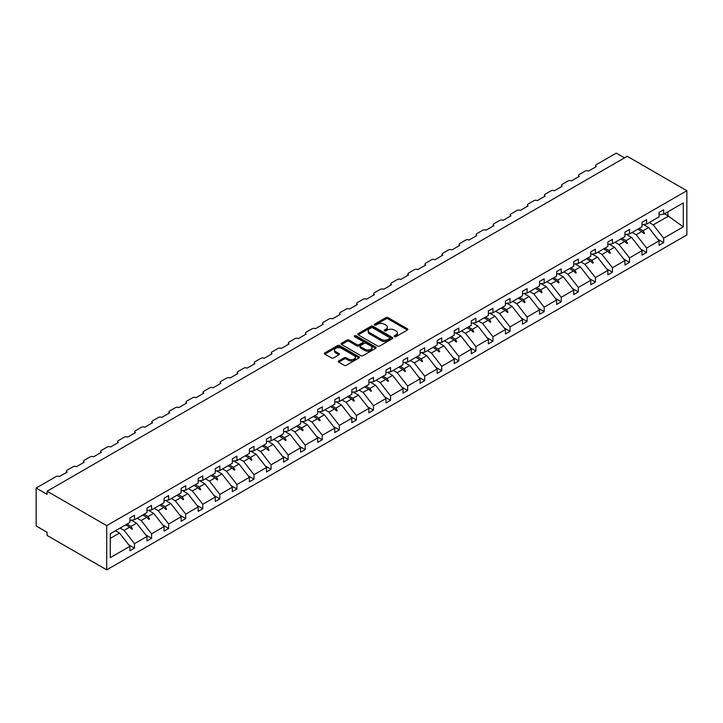 <?xml version="1.0" encoding="UTF-8"?>
<svg xmlns="http://www.w3.org/2000/svg" width="723" height="723" viewBox="0 0 723 723"><rect width="100%" height="100%" fill="white"/><g stroke="black" fill="none" stroke-linecap="round" stroke-linejoin="round"><path stroke-width="1.08" d="M394.469 336.629A1.066 0.615 0 0 0 395.969 336.629L407.383 330.04A1.518 0.877 0 0 0 407.826 329.417A1.518 0.877 0 0 0 407.383 328.802L388.052 317.641A1.518 0.877 0 0 0 385.901 317.641L374.487 324.229A1.066 0.615 0 0 0 375.996 325.097L377.469 324.238A4.862 2.802 0 0 1 384.347 324.238L385.955 325.169A4.862 2.802 0 0 1 387.374 327.158A4.862 2.802 0 0 1 385.955 329.146L384.473 329.995A1.066 0.615 0 0 0 385.983 330.863L387.456 330.013A4.862 2.802 0 0 1 394.333 330.013L395.942 330.935A4.862 2.802 0 0 1 397.37 332.923A4.862 2.802 0 0 1 395.942 334.912L394.469 335.761A1.066 0.615 0 0 0 394.469 336.629L394.469 335.761M338.753 360.922A1.518 0.877 0 0 0 338.31 361.536A1.518 0.877 0 0 0 338.753 362.16L344.175 365.287A1.518 0.877 0 0 0 346.326 365.287L358.997 357.975A1.518 0.877 0 0 0 359.439 357.352A1.518 0.877 0 0 0 358.997 356.737L339.665 345.576A1.518 0.877 0 0 0 337.514 345.576L324.844 352.887A1.518 0.877 0 0 0 324.401 353.511A1.518 0.877 0 0 0 324.844 354.134L331.396 357.912A1.518 0.877 0 0 0 333.547 357.912L338.97 354.785A1.518 0.877 0 0 0 339.412 354.162A1.518 0.877 0 0 0 338.97 353.538L335.716 351.667A4.067 2.35 0 0 1 334.523 350.004A4.067 2.35 0 0 1 337.035 347.835A4.067 2.35 0 0 1 341.464 348.35L354.189 355.698A4.067 2.35 0 0 1 355.382 357.352A4.067 2.35 0 0 1 352.869 359.521A4.067 2.35 0 0 1 348.441 359.015L346.326 357.786A1.518 0.877 0 0 0 344.175 357.786L338.753 360.922L338.753 362.16L344.175 359.051L344.175 357.786M686.85 190.718L106.724 525.648L106.724 569.869L686.85 234.939L686.85 190.718L627.221 156.285L47.094 491.224L47.094 494.378L36.15 488.061L56.06 476.565A2.323 1.338 180 0 1 59.349 476.565L67.221 472.02A2.323 1.338 0 0 1 66.543 471.071A2.323 1.338 0 0 1 67.221 470.122L73.131 466.715A2.323 1.338 180 0 1 76.412 466.715L84.293 462.16A2.323 1.338 0 0 1 83.615 461.211A2.323 1.338 0 0 1 84.293 460.271L90.203 456.855A2.323 1.338 180 0 1 93.484 456.855L101.365 452.309A2.323 1.338 0 0 1 100.687 451.36A2.323 1.338 0 0 1 101.365 450.411L107.275 447.004A2.323 1.338 180 0 1 110.556 447.004L118.427 442.449A2.323 1.338 0 0 1 117.75 441.509A2.323 1.338 0 0 1 118.427 440.56L124.338 437.144A2.323 1.338 180 0 1 127.619 437.144L135.499 432.598A2.323 1.338 0 0 1 134.821 431.649A2.323 1.338 0 0 1 135.499 430.7L141.41 427.293A2.323 1.338 180 0 1 144.69 427.293L152.571 422.747A2.323 1.338 0 0 1 151.893 421.798A2.323 1.338 0 0 1 152.571 420.849L158.482 417.442A2.323 1.338 180 0 1 161.762 417.442L169.634 412.887A2.323 1.338 0 0 1 168.956 411.938A2.323 1.338 0 0 1 169.634 410.998L175.544 407.582A2.323 1.338 180 0 1 178.825 407.582L186.706 403.036A2.323 1.338 0 0 1 186.028 402.087A2.323 1.338 0 0 1 186.706 401.138L192.616 397.731A2.323 1.338 180 0 1 195.897 397.731L203.778 393.176A2.323 1.338 0 0 1 203.1 392.237A2.323 1.338 0 0 1 203.778 391.288L209.688 387.871A2.323 1.338 180 0 1 212.969 387.871L220.849 383.326A2.323 1.338 0 0 1 220.163 382.377A2.323 1.338 0 0 1 220.849 381.428L226.751 378.021A2.323 1.338 180 0 1 230.041 378.021L237.912 373.475A2.323 1.338 0 0 1 237.234 372.526A2.323 1.338 0 0 1 237.912 371.577L243.823 368.161A2.323 1.338 180 0 1 247.103 368.161L254.984 363.615A2.323 1.338 0 0 1 254.306 362.666A2.323 1.338 0 0 1 254.984 361.717L260.895 358.31A2.323 1.338 180 0 1 264.175 358.31L272.056 353.764A2.323 1.338 0 0 1 271.369 352.815A2.323 1.338 0 0 1 272.056 351.866L277.957 348.459A2.323 1.338 180 0 1 281.247 348.459L289.119 343.904A2.323 1.338 0 0 1 288.441 342.955A2.323 1.338 0 0 1 289.119 342.015L295.029 338.599A2.323 1.338 180 0 1 298.31 338.599L306.191 334.053A2.323 1.338 0 0 1 305.513 333.104A2.323 1.338 0 0 1 306.191 332.155L312.101 328.748A2.323 1.338 180 0 1 315.382 328.748L323.262 324.193A2.323 1.338 0 0 1 322.575 323.253A2.323 1.338 0 0 1 323.262 322.304L329.164 318.888A2.323 1.338 180 0 1 332.453 318.888L340.325 314.342A2.323 1.338 0 0 1 339.647 313.393A2.323 1.338 0 0 1 340.325 312.444L346.236 309.037A2.323 1.338 180 0 1 349.516 309.037L357.397 304.491A2.323 1.338 0 0 1 356.719 303.543A2.323 1.338 0 0 1 357.397 302.594L363.308 299.177A2.323 1.338 180 0 1 366.588 299.177L374.469 294.632A2.323 1.338 0 0 1 373.782 293.683A2.323 1.338 0 0 1 374.469 292.734L380.37 289.327A2.323 1.338 180 0 1 383.66 289.327L391.532 284.781A2.323 1.338 0 0 1 390.854 283.832A2.323 1.338 0 0 1 391.532 282.883L397.442 279.476A2.323 1.338 180 0 1 400.723 279.476L408.603 274.921A2.323 1.338 0 0 1 407.926 273.972A2.323 1.338 0 0 1 408.603 273.032L414.514 269.616A2.323 1.338 180 0 1 417.795 269.616L425.675 265.07A2.323 1.338 0 0 1 424.997 264.121A2.323 1.338 0 0 1 425.675 263.172L431.577 259.765A2.323 1.338 180 0 1 434.866 259.765L442.738 255.21A2.323 1.338 0 0 1 442.06 254.27A2.323 1.338 0 0 1 442.738 253.321L448.649 249.905A2.323 1.338 180 0 1 451.929 249.905L459.81 245.359A2.323 1.338 0 0 1 459.132 244.41A2.323 1.338 0 0 1 459.81 243.461L465.72 240.054A2.323 1.338 180 0 1 469.001 240.054L476.882 235.508A2.323 1.338 0 0 1 476.204 234.559A2.323 1.338 0 0 1 476.882 233.61L482.792 230.203A2.323 1.338 180 0 1 486.073 230.203L493.945 225.648A2.323 1.338 0 0 1 493.267 224.699A2.323 1.338 0 0 1 493.945 223.759L499.855 220.343A2.323 1.338 180 0 1 503.136 220.343L511.016 215.797A2.323 1.338 0 0 1 510.339 214.848A2.323 1.338 0 0 1 511.016 213.9L516.927 210.492A2.323 1.338 180 0 1 520.208 210.492L528.088 205.938A2.323 1.338 0 0 1 527.41 204.998A2.323 1.338 0 0 1 528.088 204.049L533.999 200.633A2.323 1.338 180 0 1 537.279 200.633L545.16 196.087A2.323 1.338 0 0 1 544.473 195.138A2.323 1.338 0 0 1 545.16 194.189L551.062 190.782A2.323 1.338 180 0 1 554.342 190.782L562.223 186.236A2.323 1.338 0 0 1 561.545 185.287A2.323 1.338 0 0 1 562.223 184.338L568.133 180.922A2.323 1.338 180 0 1 571.414 180.922L579.295 176.376A2.323 1.338 0 0 1 578.617 175.427A2.323 1.338 0 0 1 579.295 174.478L585.205 171.071A2.323 1.338 180 0 1 588.486 171.071L596.367 166.525A2.323 1.338 0 0 1 595.68 165.576A2.323 1.338 0 0 1 596.367 164.627L616.276 153.131L624.482 157.867M106.724 525.648L47.094 491.224M377.578 346.01A1.518 0.877 0 0 0 379.729 346.01L392.399 338.689A1.518 0.877 0 0 0 392.842 338.066A1.518 0.877 0 0 0 392.399 337.451L373.068 326.29A1.518 0.877 0 0 0 370.917 326.29L358.247 333.61A1.518 0.877 0 0 0 357.804 334.225A1.518 0.877 0 0 0 358.247 334.848L377.578 346.01M354.966 336.855A1.066 0.615 0 0 1 356.041 337.008L375.68 348.341L363.027 355.653A1.518 0.877 0 0 1 360.876 355.653L341.545 344.491L341.545 343.244A1.518 0.877 0 0 0 341.102 343.868A1.518 0.877 0 0 0 341.545 344.491M341.545 343.244L346.968 340.117A1.518 0.877 0 0 1 349.119 340.117L356.954 344.645A1.518 0.877 0 0 0 359.105 344.645L362.702 342.566A1.518 0.877 0 0 0 363.145 341.943A1.518 0.877 0 0 0 362.702 341.328L354.541 336.611A1.066 0.615 0 0 1 356.041 335.743L375.698 347.094A1.518 0.877 0 0 1 376.141 347.709A1.518 0.877 0 0 1 375.698 348.332L375.698 347.094M110.294 538.373L119.521 533.041L129.923 546.335L110.294 557.668L110.294 533.728L129.923 522.395L129.923 517.939L134.514 515.291L134.514 519.747L129.923 520.316M128.703 544.78L134.514 548.142L134.514 543.687L146.986 536.484L136.593 523.19L131.324 520.144M120.099 528.07L124.121 530.384L134.514 543.687M134.514 519.747L146.986 512.544L146.986 508.088L151.586 505.431L151.586 509.887L146.986 510.465M145.775 534.93L151.586 538.283L151.586 533.827L164.058 526.633L153.665 513.33L148.387 510.284M137.171 518.21L141.193 520.533L151.586 533.827M151.586 509.887L164.058 502.684L164.058 498.237L168.658 495.58L168.658 500.036L164.058 500.605M162.847 525.079L168.658 528.432L168.658 523.976L181.13 516.773L170.736 503.479L165.459 500.433M154.234 508.359L158.256 510.682L168.658 523.976M168.658 500.036L181.13 492.833L181.13 488.377L185.721 485.729L185.721 490.176L181.13 490.754M179.91 515.219L185.721 518.572L185.721 514.125L198.192 506.922L187.799 493.619L182.53 490.574M171.306 498.499L175.328 500.822L185.721 514.125M185.721 490.176L198.192 482.982L198.192 478.527L202.792 475.87L202.792 480.325L198.192 480.894M196.981 505.368L202.792 508.721L202.792 504.265L215.264 497.063L204.871 483.768L199.593 480.723M188.378 488.649L192.399 490.971L202.792 504.265M202.792 480.325L215.264 473.122L215.264 468.667L219.864 466.019L219.864 470.474L215.264 471.044M214.053 495.508L219.864 498.87L219.864 494.415L232.336 487.212L221.943 473.908L216.665 470.872M205.44 478.789L209.462 481.111L219.864 494.415M219.864 470.474L232.336 463.271L232.336 458.816L236.927 456.159L236.927 460.614L232.336 461.184M231.116 485.657L236.927 489.01L236.927 484.555L249.399 477.352L239.006 464.058L233.737 461.012M222.512 468.938L226.534 471.26L236.927 484.555M236.927 460.614L249.399 453.411L249.399 448.956L253.999 446.308L253.999 450.763L249.399 451.333M248.188 475.797L253.999 479.159L253.999 474.704L266.471 467.501L256.078 454.207L250.8 451.161M239.584 459.087L243.606 461.41L253.999 474.704M253.999 450.763L266.471 443.561L266.471 439.105L271.071 436.448L271.071 440.903L266.471 441.482M265.26 465.946L271.071 469.299L271.071 464.844L283.543 457.65L273.149 444.347L267.871 441.301M256.647 449.227L260.669 451.55L271.071 464.844M271.071 440.903L283.543 433.701L283.543 429.254L288.134 426.597L288.134 431.053L283.543 431.622M282.322 456.096L288.134 459.448L288.134 454.993L300.605 447.79L290.212 434.496L284.943 431.45M273.719 439.376L277.74 441.699L288.134 454.993M288.134 431.053L300.605 423.85L300.605 419.394L305.205 416.746L305.205 421.193L300.605 421.771M299.394 446.236L305.205 449.589L305.205 445.142L317.677 437.939L307.284 424.636L302.006 421.59M290.791 429.516L294.812 431.839L305.205 445.142M305.205 421.193L317.677 413.999L317.677 409.543L322.277 406.886L322.277 411.342L317.677 411.911M316.466 436.385L322.277 439.738L322.277 435.282L334.749 428.079L324.356 414.785L319.078 411.739M307.862 419.665L311.884 421.988L322.277 435.282M322.277 411.342L334.749 404.139L334.749 399.683L339.34 397.035L339.34 401.491L334.749 402.06M333.529 426.525L339.34 429.887L339.34 425.431L351.821 418.228L341.419 404.934L336.15 401.889M324.925 409.814L328.947 412.128L339.34 425.431M339.34 401.491L351.821 394.288L351.821 389.833L356.412 387.176L356.412 391.631L351.821 392.209M350.601 416.674L356.412 420.027L356.412 415.571L368.884 408.378L358.491 395.074L353.213 392.029M341.997 399.955L346.019 402.277L356.412 415.571M356.412 391.631L368.884 384.428L368.884 379.982L373.484 377.325L373.484 381.78L368.884 382.35M367.673 406.823L373.484 410.176L373.484 405.72L385.955 398.518L375.562 385.223L370.284 382.178M359.069 390.104L363.091 392.426L373.484 405.72M373.484 381.78L385.955 374.577L385.955 370.122L390.547 367.474L390.547 371.92L385.955 372.499M384.735 396.963L390.547 400.316L390.547 395.87L403.027 388.667L392.625 375.364L387.356 372.318M376.132 380.244L380.153 382.566L390.547 395.87M390.547 371.92L403.027 364.717L403.027 360.271L407.618 357.614L407.618 362.069L403.027 362.639M401.807 387.112L407.618 390.465L407.618 386.01L420.09 378.807L409.697 365.513L404.428 362.467M393.204 370.393L397.225 372.716L407.618 386.01M407.618 362.069L420.09 354.866L420.09 350.411L424.69 347.763L424.69 352.209L420.09 352.788M418.879 377.252L424.69 380.605L424.69 376.159L437.162 368.956L426.769 355.653L421.491 352.616M410.275 360.533L414.297 362.856L424.69 376.159M424.69 352.209L437.162 345.016L437.162 340.56L441.753 337.903L441.753 342.359L437.162 342.928M435.951 367.401L441.753 370.754L441.753 366.299L454.234 359.096L443.832 345.802L438.563 342.756M427.338 350.682L431.36 353.005L441.753 366.299M441.753 342.359L454.234 335.156L454.234 330.7L458.825 328.052L458.825 332.508L454.234 333.077M453.014 357.542L458.825 360.904L458.825 356.448L471.297 349.245L460.903 335.951L455.635 332.905M444.41 340.831L448.432 343.145L458.825 356.448M458.825 332.508L471.297 325.305L471.297 320.849L475.897 318.192L475.897 322.648L471.297 323.226M470.086 347.691L475.897 351.044L475.897 346.588L488.368 339.394L477.975 326.091L472.697 323.045M461.482 330.971L465.504 333.294L475.897 346.588M475.897 322.648L488.368 315.445L488.368 310.998L492.959 308.341L492.959 312.797L488.368 313.366M487.157 337.84L492.959 341.193L492.959 336.737L505.44 329.534L495.047 316.24L489.769 313.195M478.545 321.12L482.566 323.443L492.959 336.737M492.959 312.797L505.44 305.594L505.44 301.139L510.031 298.491L510.031 302.937L505.44 303.515M504.22 327.98L510.031 331.333L510.031 326.886L522.503 319.683L512.11 306.38L506.841 303.335M495.617 311.261L499.638 313.583L510.031 326.886M510.031 302.937L522.503 295.743L522.503 291.288L527.103 288.631L527.103 293.086L522.503 293.655M521.292 318.129L527.103 321.482L527.103 317.026L539.575 309.824L529.182 296.529L523.904 293.484M512.688 301.41L516.71 303.732L527.103 317.026M527.103 293.086L539.575 285.883L539.575 281.428L544.175 278.78L544.175 283.235L539.575 283.805M538.364 308.269L544.175 311.631L544.175 307.176L556.647 299.973L546.254 286.67L540.976 283.633M529.751 291.55L533.773 293.872L544.175 307.176M544.175 283.235L556.647 276.032L556.647 271.577L561.238 268.92L561.238 273.375L556.647 273.945M555.427 298.418L561.238 301.771L561.238 297.316L573.71 290.113L563.316 276.819L558.048 273.773M546.823 281.699L550.845 284.022L561.238 297.316M561.238 273.375L573.71 266.172L573.71 261.717L578.31 259.069L578.31 263.524L573.71 264.094M572.499 288.558L578.31 291.92L578.31 287.465L590.781 280.262L580.388 266.968L575.11 263.922M563.895 271.848L567.917 274.162L578.31 287.465M578.31 263.524L590.781 256.322L590.781 251.866L595.381 249.209L595.381 253.665L590.781 254.243M589.57 278.707L595.381 282.06L595.381 277.605L607.853 270.411L597.46 257.108L592.182 254.062M580.958 261.988L584.979 264.311L595.381 277.605M595.381 253.665L607.853 246.462L607.853 242.015L612.444 239.358L612.444 243.814L607.853 244.383M606.633 268.857L612.444 272.209L612.444 267.754L624.916 260.551L614.523 247.257L609.254 244.211M598.029 252.137L602.051 254.46L612.444 267.754M612.444 243.814L624.916 236.611L624.916 232.155L629.516 229.507L629.516 233.954L624.916 234.532M623.705 258.997L629.516 262.35L629.516 257.903L641.988 250.7L631.595 237.397L626.317 234.351M615.101 242.277L619.123 244.6L629.516 257.903M629.516 233.954L641.988 226.76L641.988 222.304L646.588 219.647L646.588 224.103L641.988 224.672M640.777 249.146L646.588 252.499L646.588 248.043L659.06 240.84L659.06 245.296L663.651 242.648L663.651 238.192L683.28 226.859L667.916 215.797L667.916 211.785M632.173 232.426L636.186 234.749L646.588 248.043M646.588 224.103L659.06 216.9L659.06 212.445L663.651 209.797L663.651 214.252L659.06 214.821M657.84 239.286L663.651 242.648M649.236 222.567L653.258 224.889L663.651 238.192M36.15 488.061L36.15 525.964L47.094 532.282L47.094 535.445L106.724 569.869M119.521 533.041L115.508 530.718M134.514 548.142L129.923 550.79L129.923 546.335M151.586 538.283L146.986 540.94L146.986 536.484M168.658 528.432L164.058 531.08L164.058 526.633M185.721 518.572L181.13 521.229L181.13 516.773M202.792 508.721L198.192 511.378L198.192 506.922M219.864 498.87L215.264 501.518L215.264 497.063M236.927 489.01L232.336 491.667L232.336 487.212M253.999 479.159L249.399 481.807L249.399 477.352M271.071 469.299L266.471 471.956L266.471 467.501M288.134 459.448L283.543 462.096L283.543 457.65M305.205 449.589L300.605 452.246L300.605 447.79M322.277 439.738L317.677 442.395L317.677 437.939M339.34 429.887L334.749 432.535L334.749 428.079M356.412 420.027L351.821 422.684L351.821 418.228M373.484 410.176L368.884 412.824L368.884 408.378M390.547 400.316L385.955 402.973L385.955 398.518M407.618 390.465L403.027 393.113L403.027 388.667M424.69 380.605L420.09 383.262L420.09 378.807M441.753 370.754L437.162 373.411L437.162 368.956M458.825 360.904L454.234 363.552L454.234 359.096M475.897 351.044L471.297 353.701L471.297 349.245M492.959 341.193L488.368 343.841L488.368 339.394M510.031 331.333L505.44 333.99L505.44 329.534M527.103 321.482L522.503 324.139L522.503 319.683M544.175 311.631L539.575 314.279L539.575 309.824M561.238 301.771L556.647 304.428L556.647 299.973M578.31 291.92L573.71 294.568L573.71 290.113M595.381 282.06L590.781 284.717L590.781 280.262M612.444 272.209L607.853 274.857L607.853 270.411M629.516 262.35L624.916 265.007L624.916 260.551M646.588 252.499L641.988 255.156L641.988 250.7M663.651 214.252L683.28 202.919L683.28 226.859M127.004 524.076L131.026 526.398L136.593 523.19M124.121 530.384L129.688 527.175L131.884 529.245L132.436 528.929L131.026 526.398M125.666 524.853L129.688 527.175M144.076 514.225L148.098 516.547L153.665 513.33M141.193 520.533L146.751 517.325L148.956 519.394L149.498 519.078L148.098 516.547M142.729 515.002L146.751 517.325M161.148 504.365L165.169 506.687L170.736 503.479M158.256 510.682L163.823 507.465L166.019 509.534L166.57 509.218L165.169 506.687M159.801 505.142L163.823 507.465M178.22 494.514L182.232 496.837L187.799 493.619M175.328 500.822L180.895 497.614L183.091 499.683L183.642 499.367L182.232 496.837M176.873 495.291L180.895 497.614M195.282 484.663L199.304 486.977L204.871 483.768M192.399 490.971L197.957 487.754L200.163 489.833L200.705 489.516L199.304 486.977M193.945 485.431L197.957 487.754M212.354 474.803L216.376 477.126L221.943 473.908M209.462 481.111L215.029 477.903L217.225 479.973L217.777 479.656L216.376 477.126M211.008 475.58L215.029 477.903M229.426 464.952L233.448 467.275L239.006 464.058M226.534 471.26L232.101 468.043L234.297 470.122L234.848 469.805L233.448 467.275M228.079 465.729L232.101 468.043M246.489 455.092L250.51 457.415L256.078 454.207M243.606 461.41L249.173 458.192L251.369 460.262L251.911 459.945L250.51 457.415M245.151 455.87L249.173 458.192M263.561 445.241L267.582 447.564L273.149 444.347M260.669 451.55L266.236 448.341L268.432 450.411L268.983 450.095L267.582 447.564M262.214 446.019L266.236 448.341M280.632 435.382L284.654 437.704L290.212 434.496M277.74 441.699L283.308 438.481L285.504 440.551L286.055 440.244L284.654 437.704M279.286 436.159L283.308 438.481M297.695 425.531L301.717 427.853L307.284 424.636M294.812 431.839L300.379 428.631L302.576 430.7L303.118 430.384L301.717 427.853M296.358 426.308L300.379 428.631M314.767 415.68L318.789 417.993L324.356 414.785M311.884 421.988L317.442 418.771L319.638 420.849L320.19 420.533L318.789 417.993M313.421 416.448L317.442 418.771M331.839 405.82L335.861 408.143L341.419 404.934M328.947 412.128L334.514 408.92L336.71 410.989L337.261 410.673L335.861 408.143M330.492 406.597L334.514 408.92M348.902 395.969L352.923 398.292L358.491 395.074M346.019 402.277L351.586 399.06L353.782 401.138L354.324 400.822L352.923 398.292M347.564 396.746L351.586 399.06M365.974 386.109L369.995 388.432L375.562 385.223M363.091 392.426L368.649 389.209L370.854 391.279L371.396 390.962L369.995 388.432M364.627 386.886L368.649 389.209M383.045 376.258L387.067 378.581L392.625 375.364M380.153 382.566L385.721 379.358L387.917 381.428L388.468 381.111L387.067 378.581M381.699 377.035L385.721 379.358M400.108 366.398L404.13 368.721L409.697 365.513M397.225 372.716L402.792 369.498L404.988 371.577L405.531 371.261L404.13 368.721M398.771 367.176L402.792 369.498M417.18 356.547L421.202 358.87L426.769 355.653M414.297 362.856L419.855 359.647L422.06 361.717L422.603 361.401L421.202 358.87M415.833 357.325L419.855 359.647M434.252 346.697L438.274 349.019L443.832 345.802M431.36 353.005L436.927 349.787L439.123 351.866L439.674 351.55L438.274 349.019M432.905 347.465L436.927 349.787M451.315 336.837L455.336 339.159L460.903 335.951M448.432 343.145L453.999 339.937L456.195 342.006L456.737 341.69L455.336 339.159M449.977 337.614L453.999 339.937M468.387 326.986L472.408 329.308L477.975 326.091M465.504 333.294L471.062 330.086L473.267 332.155L473.809 331.839L472.408 329.308M467.04 327.763L471.062 330.086M485.458 317.126L489.48 319.449L495.047 316.24M482.566 323.443L488.133 320.226L490.33 322.295L490.881 321.979L489.48 319.449M484.112 317.903L488.133 320.226M502.521 307.275L506.543 309.598L512.11 306.38M499.638 313.583L505.205 310.375L507.401 312.444L507.953 312.128L506.543 309.598M501.184 308.052L505.205 310.375M519.593 297.424L523.615 299.738L529.182 296.529M516.71 303.732L522.268 300.515L524.473 302.594L525.015 302.277L523.615 299.738M518.255 298.192L522.268 300.515M536.665 287.564L540.687 289.887L546.254 286.67M533.773 293.872L539.34 290.664L541.536 292.734L542.087 292.417L540.687 289.887M535.318 288.341L539.34 290.664M553.737 277.713L557.749 280.036L563.316 276.819M550.845 284.022L556.412 280.804L558.608 282.883L559.159 282.566L557.749 280.036M552.39 278.491L556.412 280.804M570.799 267.853L574.821 270.176L580.388 266.968M567.917 274.162L573.484 270.953L575.68 273.023L576.222 272.707L574.821 270.176M569.462 268.631L573.484 270.953M587.871 258.003L591.893 260.325L597.46 257.108M584.979 264.311L590.546 261.102L592.743 263.172L593.294 262.856L591.893 260.325M586.525 258.78L590.546 261.102M604.943 248.143L608.965 250.465L614.523 247.257M602.051 254.46L607.618 251.243L609.814 253.312L610.366 253.005L608.965 250.465M603.597 248.92L607.618 251.243M622.006 238.292L626.028 240.614L631.595 237.397M619.123 244.6L624.69 241.392L626.886 243.461L627.428 243.145L626.028 240.614M620.668 239.069L624.69 241.392M639.078 228.441L643.099 230.754L648.667 227.546L643.389 224.501M636.186 234.749L641.753 231.532L643.949 233.61L644.5 233.294L643.099 230.754M637.731 229.209L641.753 231.532M648.667 227.546L659.06 240.84M653.258 224.889L668.685 215.987M664.446 213.791L667.916 215.797M642.223 231.975L644.5 233.294M625.16 241.834L627.428 243.145M608.088 251.685L610.366 253.005M591.016 261.545L593.294 262.856M573.954 271.396L576.222 272.707M556.882 281.247L559.159 282.566M539.81 291.107L542.087 292.417M522.738 300.958L525.015 302.277M505.675 310.818L507.953 312.128M488.603 320.669L490.881 321.979M471.532 330.528L473.809 331.839M454.469 340.379L456.737 341.69M437.397 350.23L439.674 351.55M420.325 360.09L422.603 361.401M403.262 369.941L405.531 371.261M386.19 379.801L388.468 381.111M369.119 389.652L371.396 390.962M352.056 399.512L354.324 400.822M334.984 409.363L337.261 410.673M317.912 419.213L320.19 420.533M300.849 429.073L303.118 430.384M283.778 438.924L286.055 440.244M266.706 448.784L268.983 450.095M249.643 458.635L251.911 459.945M232.571 468.486L234.848 469.805M215.499 478.346L217.777 479.656M198.436 488.197L200.705 489.516M181.365 498.057L183.642 499.367M164.293 507.908L166.57 509.218M147.221 517.767L149.498 519.078M130.158 527.618L132.436 528.929M394.894 336.782L395.942 336.168A4.862 2.802 0 0 0 397.37 334.189L397.37 332.923M387.374 327.158L387.374 328.423A4.862 2.802 0 0 1 385.955 330.402L384.898 331.017M407.383 328.802L407.383 330.04L388.052 318.906A1.518 0.877 0 0 0 385.901 318.906L374.912 325.242M392.381 338.698L373.068 327.555A1.518 0.877 0 0 0 370.917 327.555L358.265 334.857L358.247 333.61M389.715 338.509A1.066 0.615 0 0 0 389.715 337.632L372.743 327.835A1.066 0.615 0 0 0 371.242 327.835L369.679 328.739A4.862 2.802 0 0 0 368.26 330.718A4.862 2.802 0 0 0 369.679 332.707L381.283 339.403A4.862 2.802 0 0 0 388.152 339.403L389.715 338.509L389.715 339.765A1.066 0.615 0 0 0 390.022 339.331L390.022 338.066M368.26 330.718L368.26 331.984A4.862 2.802 0 0 0 369.679 333.972L369.679 332.707M389.715 339.765L388.152 340.669A4.862 2.802 0 0 1 381.283 340.669L369.679 333.972M341.563 344.5L346.968 341.383L346.968 340.117M363.145 341.943L363.145 343.208A1.518 0.877 0 0 1 362.702 343.832L359.105 345.91A1.518 0.877 0 0 1 356.954 345.91L349.119 341.383A1.518 0.877 0 0 0 346.968 341.383M365.088 349.336A4.067 2.35 0 0 0 369.516 349.851A4.067 2.35 0 0 0 372.029 347.682A4.067 2.35 0 0 0 370.836 346.019L366.353 343.434A1.518 0.877 0 0 0 364.202 343.434L360.605 345.513A1.518 0.877 0 0 0 360.162 346.127A1.518 0.877 0 0 0 360.605 346.751L365.088 349.336L365.088 350.601A4.067 2.35 0 0 0 369.516 351.116A4.067 2.35 0 0 0 372.029 348.947L372.029 347.682M360.162 346.127L360.162 347.392A1.518 0.877 0 0 0 360.605 348.016L360.605 346.751M365.088 350.601L360.605 348.016M355.382 357.352L355.382 358.617A4.067 2.35 0 0 1 352.869 360.786A4.067 2.35 0 0 1 348.441 360.28L346.326 359.051A1.518 0.877 0 0 0 344.175 359.051M334.523 350.004L334.523 351.27A4.067 2.35 0 0 0 335.716 352.932L335.716 351.667M338.942 354.794L335.716 352.932M358.979 357.984L339.665 346.832A1.518 0.877 0 0 0 337.514 346.832L324.862 354.143L324.844 352.887M395.942 336.168L395.942 334.912M384.473 330.863L384.473 329.995M385.955 330.402L385.955 329.146M374.487 325.097L374.487 324.229M385.901 318.906L385.901 317.641M388.052 318.906L388.052 317.641M370.917 327.555L370.917 326.29M373.068 327.555L373.068 326.29M392.399 338.689L392.399 337.451M381.283 340.669L381.283 339.403M388.152 340.669L388.152 339.403M349.119 341.383L349.119 340.117M356.954 345.91L356.954 344.645M359.105 345.91L359.105 344.645M362.702 343.832L362.702 342.566M356.041 337.008L356.041 335.743M346.326 359.051L346.326 357.786M348.441 360.28L348.441 359.015M338.97 354.785L338.97 353.538M337.514 346.832L337.514 345.576M339.665 346.832L339.665 345.576M358.997 357.975L358.997 356.737M595.68 166.914L595.68 165.576M578.617 176.774L578.617 175.427M561.545 186.624L561.545 185.287M544.473 196.475L544.473 195.138M527.41 206.335L527.41 204.998M510.339 216.186L510.339 214.848M493.267 226.046L493.267 224.699M476.204 235.897L476.204 234.559M459.132 245.757L459.132 244.41M442.06 255.608L442.06 254.27M424.997 265.458L424.997 264.121M407.926 275.318L407.926 273.972M390.854 285.169L390.854 283.832M373.782 295.029L373.782 293.683M356.719 304.88L356.719 303.543M339.647 314.731L339.647 313.393M322.575 324.591L322.575 323.253M305.513 334.442L305.513 333.104M288.441 344.302L288.441 342.955M271.369 354.153L271.369 352.815M254.306 364.012L254.306 362.666M237.234 373.863L237.234 372.526M220.163 383.714L220.163 382.377M203.1 393.574L203.1 392.237M186.028 403.425L186.028 402.087M168.956 413.285L168.956 411.938M151.893 423.136L151.893 421.798M134.821 432.996L134.821 431.649M117.75 442.847L117.75 441.509M100.687 452.697L100.687 451.36M83.615 462.557L83.615 461.211M66.543 472.408L66.543 471.071"/></g></svg>
